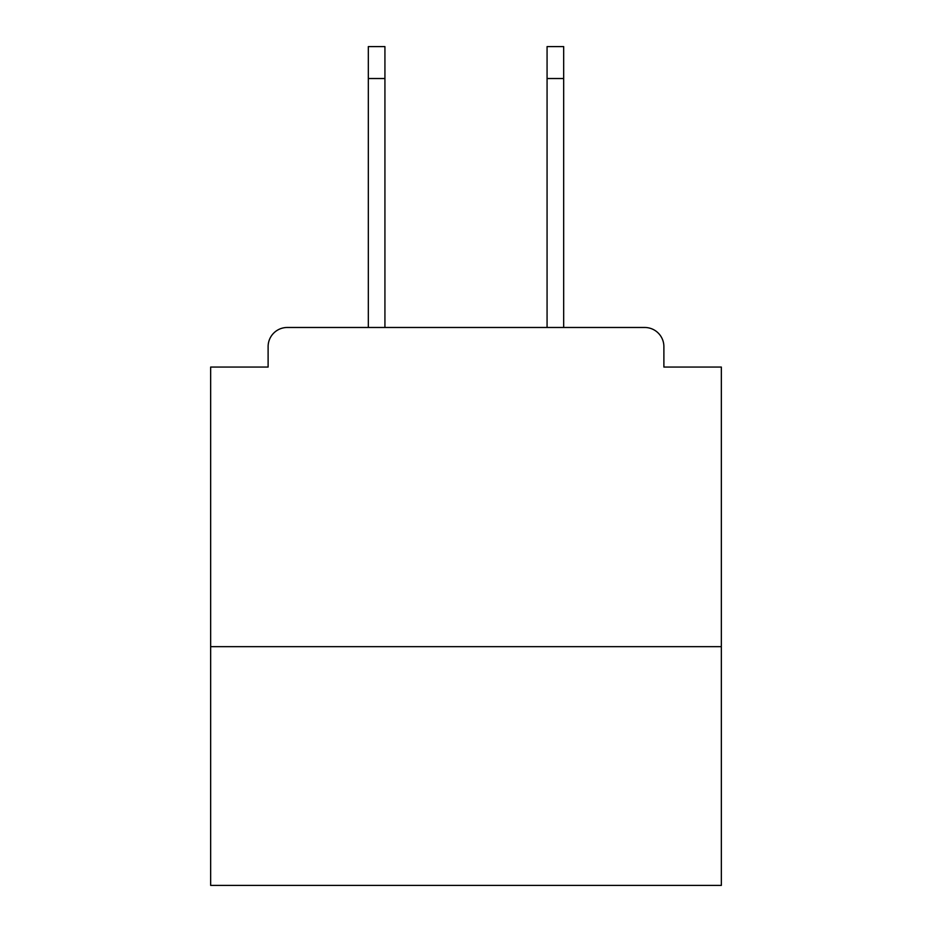 <?xml version="1.0" encoding="UTF-8"?>
<svg xmlns="http://www.w3.org/2000/svg" width="932" height="932" viewBox="0 0 932 932"><rect width="100%" height="100%" fill="white"/><g stroke="black" fill="none" stroke-linecap="round" stroke-linejoin="round"><path stroke-width="1.4" d="M721.345 646.657L721.345 367.057L663.887 367.057L663.887 346.622A19.153 19.153 0 0 0 644.734 327.482L287.266 327.482A19.153 19.153 0 0 0 268.113 346.622L268.113 367.057L210.655 367.057L210.655 885.4L721.345 885.4L721.345 646.657L210.655 646.657M268.113 346.622L268.113 367.057M644.734 327.482L565.584 327.482M366.416 327.482L287.266 327.482M663.887 367.057L663.887 346.622M384.928 78.521L368.326 78.521L368.326 46.6L384.928 46.6L384.928 327.482M368.326 78.521L368.326 327.482M547.072 78.521L547.072 46.6L563.674 46.6L563.674 78.521L547.072 78.521L547.072 327.482M563.674 327.482L563.674 78.521"/></g></svg>
